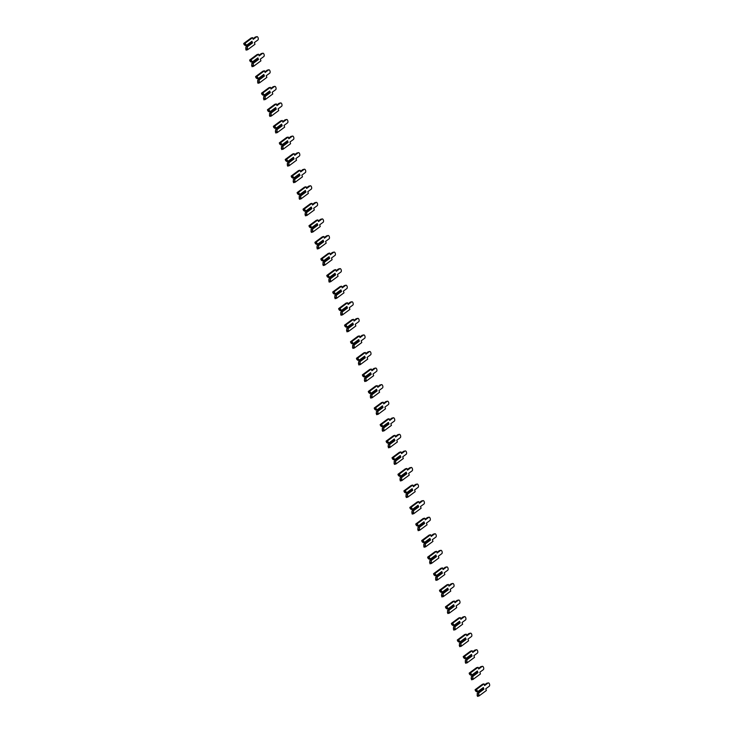 <?xml version="1.0" encoding="UTF-8"?>
<svg xmlns="http://www.w3.org/2000/svg" width="733" height="733" viewBox="0 0 733 733"><rect width="100%" height="100%" fill="white"/><g stroke="black" fill="none" stroke-linecap="round" stroke-linejoin="round"><path stroke-width="1.1" d="M478.961 695.993L477.458 696.35L477.192 693.4L478.695 693.052L483.927 689.176L483.331 687.527L478.081 691.64L476.597 691.741L475.497 690.88L477 690.523L476.587 689.368L484 683.88L484.614 685.584L488.141 682.973A1.75 0.889 -103.3 0 1 488.315 682.89A1.75 0.889 -103.3 0 1 489.543 684.201A1.75 0.889 -103.3 0 1 489.296 686.198L485.768 688.809L486.373 690.513L478.961 695.993L478.695 693.052M477.046 695.186L478.539 694.838M477.485 692.951L482.58 689.185L483.927 689.176M478.466 692.722L483.56 688.956M477 690.523L478.099 691.393L483.331 687.527M482.36 689.35L482.112 688.663M475.497 690.88L475.085 689.726L482.506 684.237L484 683.88M484.394 684.989L486.648 683.321A1.75 0.889 -103.3 0 1 486.822 683.238A1.75 0.889 -103.3 0 1 487.014 683.238M475.085 689.726L476.587 689.368M473.023 679.427L471.53 679.784L471.264 676.834L472.758 676.477L477.989 672.61L477.394 670.952L472.144 675.075L470.668 675.175L469.569 674.314L471.062 673.957L470.65 672.793L478.072 667.314L478.676 669.009L482.213 666.398A1.75 0.889 -103.3 0 1 482.387 666.315A1.75 0.889 -103.3 0 1 483.606 667.626A1.75 0.889 -103.3 0 1 483.368 669.632L479.831 672.243L480.445 673.939L473.023 679.427L472.758 676.477M471.108 678.621L472.611 678.263M471.557 676.376L476.652 672.61L477.989 672.61M472.528 676.147L477.623 672.381M471.062 673.957L472.162 674.818L477.394 670.952M476.423 672.775L476.175 672.088M469.569 674.314L469.157 673.151L476.569 667.671L478.072 667.314M478.466 668.414L480.711 666.755A1.75 0.889 -103.3 0 1 480.885 666.673A1.75 0.889 -103.3 0 1 481.086 666.663M469.157 673.151L470.65 672.793M467.095 662.852L465.592 663.209L465.327 660.259L466.829 659.911L472.061 656.035L471.466 654.386L466.206 658.5L464.731 658.61L463.632 657.739L465.134 657.382L464.722 656.227L472.134 650.739L472.748 652.443L476.276 649.832A1.75 0.889 -103.3 0 1 476.45 649.75A1.75 0.889 -103.3 0 1 477.678 651.06A1.75 0.889 -103.3 0 1 477.43 653.057L473.903 655.668L474.508 657.373L467.095 662.852L466.829 659.911M465.18 662.046L466.674 661.697M465.62 659.81L470.714 656.044L472.061 656.035M466.6 659.581L471.695 655.815M465.134 657.382L466.234 658.252L471.466 654.386M470.494 656.209L470.247 655.522M463.632 657.739L463.219 656.585L470.641 651.096L472.134 650.739M472.528 651.848L474.782 650.18A1.75 0.889 -103.3 0 1 474.957 650.098A1.75 0.889 -103.3 0 1 475.149 650.098M463.219 656.585L464.722 656.227M461.158 646.286L459.664 646.643L459.399 643.693L460.892 643.336L466.124 639.469L465.528 637.811L460.278 641.934L458.803 642.035L457.704 641.173L459.197 640.816L458.785 639.652L466.206 634.173L466.811 635.868L470.348 633.257A1.75 0.889 -103.3 0 1 470.522 633.175A1.75 0.889 -103.3 0 1 471.74 634.485A1.75 0.889 -103.3 0 1 471.502 636.491L467.966 639.103L468.579 640.798L461.158 646.286L460.892 643.336M459.243 645.48L460.745 645.122M459.692 643.235L464.786 639.469L466.124 639.469M460.663 643.006L465.757 639.24M459.197 640.816L460.297 641.677L465.528 637.811M464.557 639.634L464.31 638.947M457.704 641.173L457.291 640.01L464.704 634.531L466.206 634.173M466.6 635.273L468.845 633.614A1.75 0.889 -103.3 0 1 469.019 633.532A1.75 0.889 -103.3 0 1 469.212 633.523M457.291 640.01L458.785 639.652M455.22 629.711L453.727 630.068L453.461 627.118L454.964 626.77L460.196 622.903L459.6 621.245L454.341 625.359L452.866 625.469L451.766 624.598L453.269 624.25L452.847 623.087L460.269 617.598L460.874 619.303L464.41 616.691A1.75 0.889 -103.3 0 1 464.585 616.609A1.75 0.889 -103.3 0 1 465.812 617.919A1.75 0.889 -103.3 0 1 465.565 619.916L462.037 622.528L462.642 624.232L455.22 629.711L454.964 626.77M453.315 628.914L454.808 628.557M453.754 626.669L458.849 622.903L460.196 622.903M454.726 626.44L459.829 622.674M453.269 624.25L454.368 625.112L459.6 621.245M458.629 623.068L458.382 622.381M451.766 624.598L451.354 623.444L458.776 617.956L460.269 617.598M460.663 618.707L462.917 617.039A1.75 0.889 -103.3 0 1 463.091 616.957A1.75 0.889 -103.3 0 1 463.283 616.957M451.354 623.444L452.847 623.087M449.292 613.145L447.79 613.503L447.533 610.552L449.027 610.195L454.258 606.328L453.663 604.67L448.413 608.793L446.938 608.894L445.838 608.033L447.332 607.675L446.919 606.512L454.341 601.033L454.946 602.728L458.482 600.116A1.75 0.889 -103.3 0 1 458.656 600.034A1.75 0.889 -103.3 0 1 459.875 601.344A1.75 0.889 -103.3 0 1 459.637 603.351L456.1 605.962L456.714 607.657L449.292 613.145L449.027 610.195M447.377 612.339L448.88 611.982M447.826 610.094L452.921 606.328L454.258 606.328M448.798 609.865L453.892 606.099M447.332 607.675L448.431 608.537L453.663 604.67M452.692 606.503L452.444 605.806M445.838 608.033L445.417 606.869L452.838 601.39L454.341 601.033M454.735 602.132L456.98 600.474A1.75 0.889 -103.3 0 1 457.154 600.391A1.75 0.889 -103.3 0 1 457.346 600.382M445.417 606.869L446.919 606.512M443.355 596.57L441.862 596.928L441.596 593.977L443.089 593.629L448.321 589.763L447.735 588.104L442.475 592.218L441 592.328L439.901 591.458L441.403 591.11L440.982 589.946L448.404 584.458L449.008 586.162L452.545 583.55A1.75 0.889 -103.3 0 1 452.719 583.468A1.75 0.889 -103.3 0 1 453.947 584.778A1.75 0.889 -103.3 0 1 453.7 586.776L450.172 589.387L450.777 591.091L443.355 596.57L443.089 593.629M441.449 595.773L442.943 595.416M441.889 593.528L446.983 589.763L448.321 589.763M442.86 593.299L447.964 589.534M441.403 591.11L442.503 591.971L447.735 588.104M446.764 589.928L446.516 589.24M439.901 591.458L439.488 590.303L446.91 584.815L448.404 584.458M448.798 585.566L451.052 583.908A1.75 0.889 -103.3 0 1 451.226 583.816A1.75 0.889 -103.3 0 1 451.418 583.816M439.488 590.303L440.982 589.946M437.427 580.005L435.924 580.362L435.659 577.412L437.161 577.054L442.393 573.188L441.797 571.529L436.547 575.652L435.072 575.753L433.973 574.892L435.466 574.535L435.054 573.371L442.475 567.892L443.08 569.587L446.617 566.976A1.75 0.889 -103.3 0 1 446.791 566.893A1.75 0.889 -103.3 0 1 448.01 568.203A1.75 0.889 -103.3 0 1 447.771 570.21L444.235 572.821L444.849 574.516L437.427 580.005L437.161 577.054M435.512 579.198L437.015 578.841M435.961 576.963L441.055 573.188L442.393 573.188M436.932 576.724L442.026 572.959M435.466 574.535L436.566 575.396L441.797 571.529M440.826 573.362L440.579 572.665M433.973 574.892L433.551 573.728L440.973 568.249L442.475 567.892M442.869 568.991L445.114 567.333A1.75 0.889 -103.3 0 1 445.288 567.25A1.75 0.889 -103.3 0 1 445.481 567.241M433.551 573.728L435.054 573.371M431.49 563.43L429.996 563.787L429.73 560.846L431.224 560.488L436.456 556.622L435.869 554.963L430.61 559.077L429.135 559.187L428.035 558.317L429.538 557.969L429.117 556.805L436.538 551.317L437.143 553.021L440.68 550.41A1.75 0.889 -103.3 0 1 440.854 550.327A1.75 0.889 -103.3 0 1 442.081 551.637A1.75 0.889 -103.3 0 1 441.834 553.635L438.307 556.255L438.911 557.95L431.49 563.43L431.224 560.488M429.584 562.632L431.077 562.275M430.024 560.388L435.118 556.622L436.456 556.622M430.995 560.159L436.089 556.393M429.538 557.969L430.637 558.83L435.869 554.963M434.898 556.787L434.651 556.1M428.035 558.317L427.623 557.162L435.045 551.674L436.538 551.317M436.932 552.425L439.186 550.767A1.75 0.889 -103.3 0 1 439.36 550.685A1.75 0.889 -103.3 0 1 439.553 550.675M427.623 557.162L429.117 556.805M425.561 546.864L424.059 547.221L423.793 544.271L425.296 543.913L430.528 540.047L429.932 538.389L424.682 542.512L423.207 542.612L422.107 541.751L423.601 541.394L423.188 540.239L430.601 534.751L431.215 536.446L434.742 533.835A1.75 0.889 -103.3 0 1 434.926 533.752A1.75 0.889 -103.3 0 1 436.144 535.063A1.75 0.889 -103.3 0 1 435.906 537.069L432.369 539.68L432.974 541.375L425.561 546.864L425.296 543.913M423.647 546.058L425.149 545.7M424.095 543.822L429.19 540.047L430.528 540.047M425.067 543.584L430.161 539.818M423.601 541.394L424.7 542.255L429.932 538.389M428.961 540.221L428.713 539.525M422.107 541.751L421.686 540.587L429.107 535.108L430.601 534.751M431.004 535.85L433.249 534.192A1.75 0.889 -103.3 0 1 433.423 534.11A1.75 0.889 -103.3 0 1 433.615 534.11M421.686 540.587L423.188 540.239M419.624 530.289L418.131 530.646L417.865 527.705L419.358 527.348L424.59 523.481L424.004 521.823L418.745 525.937L417.269 526.047L416.17 525.176L417.673 524.828L417.251 523.664L424.673 518.185L425.277 519.88L428.814 517.269A1.75 0.889 -103.3 0 1 428.988 517.186A1.75 0.889 -103.3 0 1 430.207 518.497A1.75 0.889 -103.3 0 1 429.969 520.494L426.441 523.115L427.046 524.81L419.624 530.289L419.358 527.348M417.709 529.492L419.212 529.134M418.158 527.247L423.253 523.481L424.59 523.481M419.129 527.018L424.224 523.252M417.673 524.828L418.772 525.689L424.004 521.823M423.033 523.646L422.785 522.959M416.17 525.176L415.758 524.022L423.17 518.533L424.673 518.185M425.067 519.285L427.312 517.626A1.75 0.889 -103.3 0 1 427.495 517.544A1.75 0.889 -103.3 0 1 427.687 517.535M415.758 524.022L417.251 523.664M413.696 513.723L412.193 514.08L411.928 511.13L413.43 510.773L418.662 506.906L418.067 505.248L412.816 509.371L411.341 509.472L410.242 508.61L411.735 508.253L411.323 507.099L418.735 501.61L419.349 503.305L422.877 500.694A1.75 0.889 -103.3 0 1 423.06 500.612A1.75 0.889 -103.3 0 1 424.279 501.922A1.75 0.889 -103.3 0 1 424.041 503.928L420.504 506.54L421.109 508.235L413.696 513.723L413.43 510.773M411.781 512.917L413.275 512.559M412.23 510.681L417.324 506.915L418.662 506.906M413.201 510.443L418.296 506.677M411.735 508.253L412.835 509.114L418.067 505.248M417.095 507.08L416.848 506.384M410.242 508.61L409.82 507.447L417.242 501.968L418.735 501.61M419.139 502.719L421.383 501.051A1.75 0.889 -103.3 0 1 421.557 500.969A1.75 0.889 -103.3 0 1 421.75 500.969M409.82 507.447L411.323 507.099M407.759 497.157L406.265 497.505L406 494.564L407.493 494.207L412.725 490.34L412.138 488.682L406.879 492.796L405.404 492.906L404.304 492.045L405.807 491.687L405.386 490.524L412.807 485.044L413.412 486.739L416.949 484.128A1.75 0.889 -103.3 0 1 417.123 484.046A1.75 0.889 -103.3 0 1 418.341 485.356A1.75 0.889 -103.3 0 1 418.103 487.363L414.576 489.974L415.18 491.669L407.759 497.157L407.493 494.207M405.844 496.351L407.346 495.994M406.293 494.106L411.387 490.34L412.725 490.34M407.264 493.877L412.358 490.111M405.807 491.687L406.907 492.549L412.138 488.682M411.167 490.505L410.92 489.818M404.304 492.045L403.892 490.881L411.305 485.393L412.807 485.044M413.201 486.144L415.446 484.486A1.75 0.889 -103.3 0 1 415.629 484.403A1.75 0.889 -103.3 0 1 415.822 484.394M403.892 490.881L405.386 490.524M401.831 480.582L400.328 480.94L400.062 477.989L401.565 477.632L406.797 473.765L406.201 472.107L400.951 476.23L399.476 476.331L398.376 475.47L399.87 475.112L399.458 473.958L406.87 468.469L407.484 470.165L411.011 467.553A1.75 0.889 -103.3 0 1 411.195 467.471A1.75 0.889 -103.3 0 1 412.413 468.79A1.75 0.889 -103.3 0 1 412.175 470.788L408.638 473.399L409.243 475.103L401.831 480.582L401.565 477.632M399.916 479.776L401.409 479.419M400.355 477.54L405.459 473.775L406.797 473.765M401.336 477.302L406.43 473.536M399.87 475.112L400.969 475.983L406.201 472.107M405.23 473.939L404.983 473.243M398.376 475.47L397.955 474.306L405.376 468.827L406.87 468.469M407.264 469.578L409.518 467.911A1.75 0.889 -103.3 0 1 409.692 467.828A1.75 0.889 -103.3 0 1 409.884 467.828M397.955 474.306L399.458 473.958M395.893 464.016L394.4 464.365L394.134 461.424L395.628 461.066L400.859 457.2L400.264 455.541L395.014 459.655L393.539 459.765L392.439 458.904L393.942 458.546L393.52 457.383L400.942 451.904L401.547 453.599L405.083 450.987A1.75 0.889 -103.3 0 1 405.257 450.905A1.75 0.889 -103.3 0 1 406.476 452.215A1.75 0.889 -103.3 0 1 406.238 454.222L402.701 456.833L403.315 458.528L395.893 464.016L395.628 461.066M393.978 463.21L395.481 462.853M394.427 460.965L399.522 457.2L400.859 457.2M395.399 460.736L400.493 456.971M393.942 458.546L395.032 459.408L400.264 455.541M399.302 457.365L399.054 456.677M392.439 458.904L392.027 457.74L399.439 452.252L400.942 451.904M401.336 453.003L403.581 451.345A1.75 0.889 -103.3 0 1 403.764 451.262A1.75 0.889 -103.3 0 1 403.956 451.253M392.027 457.74L393.52 457.383M389.965 447.442L388.463 447.799L388.197 444.849L389.699 444.491L394.931 440.625L394.336 438.966L389.086 443.089L387.601 443.19L386.511 442.329L388.004 441.972L387.592 440.817L395.005 435.329L395.618 437.033L399.146 434.412A1.75 0.889 -103.3 0 1 399.32 434.33A1.75 0.889 -103.3 0 1 400.548 435.649A1.75 0.889 -103.3 0 1 400.31 437.647L396.773 440.258L397.378 441.962L389.965 447.442L389.699 444.491M388.05 446.635L389.544 446.278M388.49 444.4L393.594 440.634L394.931 440.625M389.47 444.171L394.565 440.396M388.004 441.972L389.104 442.842L394.336 438.966M393.364 440.799L393.117 440.102M386.511 442.329L386.089 441.165L393.511 435.686L395.005 435.329M395.399 436.437L397.653 434.77A1.75 0.889 -103.3 0 1 397.827 434.687A1.75 0.889 -103.3 0 1 398.019 434.687M386.089 441.165L387.592 440.817M384.028 430.876L382.534 431.224L382.269 428.283L383.762 427.925L388.994 424.059L388.398 422.4L383.148 426.514L381.673 426.624L380.574 425.763L382.067 425.406L381.655 424.242L389.076 418.763L389.681 420.458L393.218 417.847A1.75 0.889 -103.3 0 1 393.392 417.764A1.75 0.889 -103.3 0 1 394.611 419.074A1.75 0.889 -103.3 0 1 394.372 421.081L390.836 423.692L391.449 425.387L384.028 430.876L383.762 427.925M382.113 430.069L383.616 429.712M382.562 427.825L387.656 424.059L388.994 424.059M383.533 427.596L388.627 423.83M382.067 425.406L383.167 426.267L388.398 422.4M387.427 424.224L387.18 423.537M380.574 425.763L380.161 424.599L387.574 419.111L389.076 418.763M389.47 419.862L391.715 418.204A1.75 0.889 -103.3 0 1 391.889 418.122A1.75 0.889 -103.3 0 1 392.091 418.112M380.161 424.599L381.655 424.242M378.1 414.301L376.597 414.658L376.331 411.708L377.834 411.35L383.066 407.484L382.47 405.825L377.22 409.949L375.736 410.049L374.636 409.188L376.139 408.831L375.727 407.676L383.139 402.188L383.753 403.892L387.281 401.272A1.75 0.889 -103.3 0 1 387.455 401.189A1.75 0.889 -103.3 0 1 388.682 402.509A1.75 0.889 -103.3 0 1 388.444 404.506L384.907 407.117L385.512 408.822L378.1 414.301L377.834 411.35M376.185 413.494L377.678 413.146M376.625 411.259L381.719 407.493L383.066 407.484M377.605 411.03L382.699 407.255M376.139 408.831L377.238 409.701L382.47 405.825M381.499 407.658L381.252 406.962M374.636 409.188L374.224 408.034L381.646 402.545L383.139 402.188M383.533 403.297L385.787 401.629A1.75 0.889 -103.3 0 1 385.961 401.547A1.75 0.889 -103.3 0 1 386.154 401.547M374.224 408.034L375.727 407.676M372.162 397.735L370.669 398.083L370.403 395.142L371.897 394.785L377.129 390.918L376.533 389.26L371.283 393.383L369.808 393.484L368.708 392.622L370.202 392.265L369.789 391.101L377.211 385.622L377.816 387.317L381.352 384.706A1.75 0.889 -103.3 0 1 381.526 384.623A1.75 0.889 -103.3 0 1 382.745 385.934A1.75 0.889 -103.3 0 1 382.507 387.94L378.97 390.552L379.584 392.247L372.162 397.735L371.897 394.785M370.247 396.929L371.75 396.571M370.696 394.684L375.791 390.918L377.129 390.918M371.668 394.455L376.762 390.689M370.202 392.265L371.301 393.126L376.533 389.26M375.562 391.083L375.314 390.396M368.708 392.622L368.296 391.459L375.708 385.979L377.211 385.622M377.605 386.722L379.85 385.063A1.75 0.889 -103.3 0 1 380.024 384.981A1.75 0.889 -103.3 0 1 380.225 384.972M368.296 391.459L369.789 391.101M366.234 381.16L364.732 381.517L364.466 378.567L365.969 378.219L371.2 374.343L370.605 372.694L365.346 376.808L363.87 376.909L362.771 376.047L364.274 375.69L363.861 374.536L371.274 369.047L371.888 370.751L375.415 368.14A1.75 0.889 -103.3 0 1 375.589 368.058A1.75 0.889 -103.3 0 1 376.817 369.368A1.75 0.889 -103.3 0 1 376.57 371.365L373.042 373.977L373.647 375.681L366.234 381.16L365.969 378.219M364.319 380.354L365.813 380.006M364.759 378.118L369.853 374.352L371.2 374.343M365.74 377.889L370.834 374.123M364.274 375.69L365.373 376.56L370.605 372.694M369.634 374.517L369.386 373.83M362.771 376.047L362.359 374.893L369.78 369.405L371.274 369.047M371.668 370.156L373.922 368.488A1.75 0.889 -103.3 0 1 374.096 368.406A1.75 0.889 -103.3 0 1 374.288 368.406M362.359 374.893L363.861 374.536M360.297 364.594L358.804 364.942L358.538 362.001L360.031 361.644L365.263 357.777L364.668 356.119L359.417 360.242L357.942 360.343L356.843 359.482L358.336 359.124L357.924 357.961L365.346 352.481L365.95 354.176L369.487 351.565A1.75 0.889 -103.3 0 1 369.661 351.483A1.75 0.889 -103.3 0 1 370.88 352.793A1.75 0.889 -103.3 0 1 370.641 354.799L367.105 357.411L367.719 359.106L360.297 364.594L360.031 361.644M358.382 363.788L359.885 363.431M358.831 361.543L363.925 357.777L365.263 357.777M359.802 361.314L364.897 357.548M358.336 359.124L359.436 359.985L364.668 356.119M363.696 357.942L363.449 357.255M356.843 359.482L356.43 358.318L363.843 352.839L365.346 352.481M365.74 353.581L367.984 351.922A1.75 0.889 -103.3 0 1 368.158 351.84A1.75 0.889 -103.3 0 1 368.36 351.831M356.43 358.318L357.924 357.961M354.36 348.019L352.866 348.377L352.6 345.426L354.103 345.078L359.335 341.202L358.739 339.553L353.48 343.667L352.005 343.777L350.905 342.907L352.408 342.549L351.987 341.395L359.408 335.906L360.013 337.611L363.55 334.999A1.75 0.889 -103.3 0 1 363.724 334.917A1.75 0.889 -103.3 0 1 364.952 336.227A1.75 0.889 -103.3 0 1 364.704 338.225L361.177 340.836L361.781 342.54L354.36 348.019L354.103 345.078M352.454 347.213L353.947 346.865M352.894 344.977L357.988 341.212L359.335 341.202M353.874 344.748L358.968 340.982M352.408 342.549L353.508 343.42L358.739 339.553M357.768 341.376L357.521 340.689M350.905 342.907L350.493 341.752L357.915 336.264L359.408 335.906M359.802 337.015L362.056 335.348A1.75 0.889 -103.3 0 1 362.23 335.265A1.75 0.889 -103.3 0 1 362.423 335.265M350.493 341.752L351.987 341.395M348.432 331.453L346.929 331.811L346.672 328.86L348.166 328.503L353.398 324.637L352.802 322.978L347.552 327.101L346.077 327.202L344.977 326.341L346.471 325.983L346.058 324.82L353.48 319.341L354.085 321.036L357.622 318.424A1.75 0.889 -103.3 0 1 357.796 318.342A1.75 0.889 -103.3 0 1 359.014 319.652A1.75 0.889 -103.3 0 1 358.776 321.659L355.239 324.27L355.853 325.965L348.432 331.453L348.166 328.503M346.517 330.647L348.019 330.29M346.966 328.402L352.06 324.637L353.398 324.637M347.937 328.173L353.031 324.407M346.471 325.983L347.57 326.845L352.802 322.978M351.831 324.801L351.583 324.114M344.977 326.341L344.556 325.177L351.977 319.698L353.48 319.341M353.874 320.44L356.119 318.782A1.75 0.889 -103.3 0 1 356.293 318.699A1.75 0.889 -103.3 0 1 356.485 318.69M344.556 325.177L346.058 324.82M342.494 314.878L341.001 315.236L340.735 312.285L342.229 311.937L347.46 308.062L346.874 306.412L341.615 310.526L340.139 310.636L339.04 309.766L340.543 309.408L340.121 308.254L347.543 302.766L348.148 304.47L351.684 301.859A1.75 0.889 -103.3 0 1 351.858 301.776A1.75 0.889 -103.3 0 1 353.086 303.086A1.75 0.889 -103.3 0 1 352.839 305.084L349.311 307.695L349.916 309.399L342.494 314.878L342.229 311.937M340.588 314.072L342.082 313.724M341.028 311.837L346.123 308.071L347.46 308.062M341.999 311.607L347.103 307.842M340.543 309.408L341.642 310.279L346.874 306.412M345.903 308.236L345.655 307.548M339.04 309.766L338.628 308.611L346.049 303.123L347.543 302.766M347.937 303.874L350.191 302.207A1.75 0.889 -103.3 0 1 350.365 302.124A1.75 0.889 -103.3 0 1 350.557 302.124M338.628 308.611L340.121 308.254M336.566 298.313L335.063 298.67L334.798 295.72L336.3 295.362L341.532 291.496L340.937 289.837L335.687 293.96L334.211 294.061L333.112 293.2L334.605 292.843L334.193 291.679L341.615 286.2L342.219 287.895L345.756 285.284A1.75 0.889 -103.3 0 1 345.93 285.201A1.75 0.889 -103.3 0 1 347.149 286.511A1.75 0.889 -103.3 0 1 346.911 288.518L343.374 291.129L343.988 292.824L336.566 298.313L336.3 295.362M334.651 297.506L336.154 297.149M335.1 295.262L340.194 291.496L341.532 291.496M336.071 295.033L341.166 291.267M334.605 292.843L335.705 293.704L340.937 289.837M339.965 291.67L339.718 290.974M333.112 293.2L332.69 292.036L340.112 286.557L341.615 286.2M342.009 287.299L344.253 285.641A1.75 0.889 -103.3 0 1 344.428 285.558A1.75 0.889 -103.3 0 1 344.62 285.549M332.69 292.036L334.193 291.679M330.629 281.738L329.135 282.095L328.87 279.145L330.363 278.797L335.595 274.93L335.008 273.272L329.749 277.386L328.274 277.495L327.175 276.625L328.677 276.277L328.256 275.113L335.677 269.625L336.282 271.329L339.819 268.718A1.75 0.889 -103.3 0 1 339.993 268.635A1.75 0.889 -103.3 0 1 341.221 269.946A1.75 0.889 -103.3 0 1 340.973 271.943L337.446 274.554L338.05 276.259L330.629 281.738L330.363 278.797M328.723 280.941L330.216 280.583M329.163 278.696L334.257 274.93L335.595 274.93M330.134 278.467L335.238 274.701M328.677 276.277L329.777 277.138L335.008 273.272M334.037 275.095L333.79 274.408M327.175 276.625L326.762 275.471L334.184 269.982L335.677 269.625M336.071 270.734L338.325 269.066A1.75 0.889 -103.3 0 1 338.499 268.984A1.75 0.889 -103.3 0 1 338.692 268.984M326.762 275.471L328.256 275.113M324.701 265.172L323.198 265.529L322.932 262.579L324.435 262.222L329.667 258.355L329.071 256.697L323.821 260.82L322.346 260.921L321.246 260.059L322.74 259.702L322.328 258.538L329.74 253.059L330.354 254.754L333.881 252.143A1.75 0.889 -103.3 0 1 334.065 252.06A1.75 0.889 -103.3 0 1 335.283 253.371A1.75 0.889 -103.3 0 1 335.045 255.377L331.508 257.989L332.113 259.684L324.701 265.172L324.435 262.222M322.786 264.366L324.288 264.008M323.235 262.13L328.329 258.355L329.667 258.355M324.206 261.892L329.3 258.126M322.74 259.702L323.839 260.563L329.071 256.697M328.1 258.529L327.853 257.833M321.246 260.059L320.825 258.896L328.247 253.416L329.74 253.059M330.143 254.159L332.388 252.5A1.75 0.889 -103.3 0 1 332.562 252.418A1.75 0.889 -103.3 0 1 332.755 252.409M320.825 258.896L322.328 258.538M318.763 248.597L317.27 248.954L317.004 246.004L318.498 245.656L323.729 241.789L323.143 240.131L317.884 244.245L316.409 244.355L315.309 243.484L316.812 243.136L316.39 241.972L323.812 236.484L324.417 238.188L327.953 235.577A1.75 0.889 -103.3 0 1 328.127 235.495A1.75 0.889 -103.3 0 1 329.346 236.805A1.75 0.889 -103.3 0 1 329.108 238.802L325.58 241.414L326.185 243.118L318.763 248.597L318.498 245.656M316.858 247.8L318.351 247.442M317.297 245.555L322.392 241.789L323.729 241.789M318.269 245.326L323.363 241.56M316.812 243.136L317.911 243.997L323.143 240.131M322.172 241.954L321.924 241.267M315.309 243.484L314.897 242.33L322.309 236.841L323.812 236.484M324.206 237.593L326.451 235.934A1.75 0.889 -103.3 0 1 326.634 235.843A1.75 0.889 -103.3 0 1 326.826 235.843M314.897 242.33L316.39 241.972M312.835 232.031L311.333 232.388L311.067 229.438L312.57 229.081L317.801 225.214L317.206 223.556L311.956 227.679L310.48 227.78L309.381 226.918L310.874 226.561L310.462 225.407L317.875 219.918L318.489 221.613L322.016 219.002A1.75 0.889 -103.3 0 1 322.199 218.92A1.75 0.889 -103.3 0 1 323.418 220.23A1.75 0.889 -103.3 0 1 323.18 222.236L319.643 224.848L320.248 226.543L312.835 232.031L312.57 229.081M310.92 231.225L312.414 230.868M311.369 228.989L316.464 225.214L317.801 225.214M312.34 228.751L317.435 224.985M310.874 226.561L311.974 227.422L317.206 223.556M316.235 225.388L315.987 224.692M309.381 226.918L308.959 225.755L316.381 220.276L317.875 219.918M318.278 221.018L320.523 219.359A1.75 0.889 -103.3 0 1 320.697 219.277A1.75 0.889 -103.3 0 1 320.889 219.268M308.959 225.755L310.462 225.407M306.898 215.456L305.404 215.814L305.139 212.872L306.632 212.515L311.864 208.648L311.278 206.99L306.018 211.104L304.543 211.214L303.444 210.344L304.946 209.995L304.525 208.832L311.946 203.353L312.551 205.048L316.088 202.436A1.75 0.889 -103.3 0 1 316.262 202.354A1.75 0.889 -103.3 0 1 317.481 203.664A1.75 0.889 -103.3 0 1 317.242 205.661L313.715 208.282L314.32 209.977L306.898 215.456L306.632 212.515M304.983 214.659L306.486 214.302M305.432 212.414L310.526 208.648L311.864 208.648M306.403 212.185L311.498 208.419M304.946 209.995L306.046 210.857L311.278 206.99M310.306 208.813L310.059 208.126M303.444 210.344L303.031 209.189L310.444 203.701L311.946 203.353M312.34 204.452L314.585 202.794A1.75 0.889 -103.3 0 1 314.769 202.711A1.75 0.889 -103.3 0 1 314.961 202.702M303.031 209.189L304.525 208.832M300.97 198.89L299.467 199.248L299.201 196.297L300.704 195.94L305.936 192.073L305.34 190.415L300.09 194.538L298.615 194.639L297.516 193.778L299.009 193.42L298.597 192.266L306.009 186.778L306.623 188.473L310.151 185.861A1.75 0.889 -103.3 0 1 310.334 185.779A1.75 0.889 -103.3 0 1 311.552 187.089A1.75 0.889 -103.3 0 1 311.314 189.096L307.778 191.707L308.382 193.402L300.97 198.89L300.704 195.94M299.055 198.084L300.548 197.727M299.504 195.848L304.598 192.083L305.936 192.073M300.475 195.61L305.569 191.844M299.009 193.42L300.109 194.282L305.34 190.415M304.369 192.248L304.122 191.551M297.516 193.778L297.094 192.614L304.516 187.135L306.009 186.778M306.412 187.886L308.657 186.219A1.75 0.889 -103.3 0 1 308.831 186.136A1.75 0.889 -103.3 0 1 309.024 186.136M297.094 192.614L298.597 192.266M295.033 182.315L293.539 182.673L293.273 179.732L294.767 179.374L299.999 175.508L299.412 173.849L294.153 177.963L292.678 178.073L291.578 177.203L293.081 176.855L292.659 175.691L300.081 170.212L300.686 171.907L304.222 169.296A1.75 0.889 -103.3 0 1 304.397 169.213A1.75 0.889 -103.3 0 1 305.615 170.523A1.75 0.889 -103.3 0 1 305.377 172.521L301.84 175.141L302.454 176.836L295.033 182.315L294.767 179.374M293.118 181.518L294.62 181.161M293.566 179.273L298.661 175.508L299.999 175.508M294.538 179.044L299.632 175.279M293.081 176.855L294.18 177.716L299.412 173.849M298.441 175.673L298.194 174.985M291.578 177.203L291.166 176.048L298.578 170.56L300.081 170.212M300.475 171.311L302.72 169.653A1.75 0.889 -103.3 0 1 302.903 169.57A1.75 0.889 -103.3 0 1 303.096 169.561M291.166 176.048L292.659 175.691M289.104 165.75L287.602 166.107L287.336 163.157L288.839 162.799L294.07 158.933L293.475 157.274L288.225 161.397L286.75 161.498L285.65 160.637L287.144 160.28L286.731 159.125L294.144 153.637L294.758 155.332L298.285 152.721A1.75 0.889 -103.3 0 1 298.459 152.638A1.75 0.889 -103.3 0 1 299.687 153.957A1.75 0.889 -103.3 0 1 299.449 155.955L295.912 158.566L296.517 160.261L289.104 165.75L288.839 162.799M287.189 164.943L288.683 164.586M287.629 162.708L292.733 158.942L294.07 158.933M288.61 162.469L293.704 158.704M287.144 160.28L288.243 161.141L293.475 157.274M292.504 159.107L292.256 158.41M285.65 160.637L285.229 159.473L292.65 153.994L294.144 153.637M294.538 154.745L296.792 153.078A1.75 0.889 -103.3 0 1 296.966 152.995A1.75 0.889 -103.3 0 1 297.158 152.995M285.229 159.473L286.731 159.125M283.167 149.184L281.674 149.532L281.408 146.591L282.901 146.233L288.133 142.367L287.538 140.709L282.287 144.822L280.812 144.932L279.713 144.071L281.206 143.714L280.794 142.55L288.216 137.071L288.82 138.766L292.357 136.155A1.75 0.889 -103.3 0 1 292.531 136.072A1.75 0.889 -103.3 0 1 293.75 137.383A1.75 0.889 -103.3 0 1 293.512 139.389L289.975 142L290.589 143.695L283.167 149.184L282.901 146.233M281.252 148.378L282.755 148.02M281.701 146.133L286.795 142.367L288.133 142.367M282.672 145.904L287.767 142.138M281.206 143.714L282.306 144.575L287.538 140.709M286.566 142.532L286.319 141.845M279.713 144.071L279.3 142.908L286.713 137.419L288.216 137.071M288.61 138.171L290.854 136.512A1.75 0.889 -103.3 0 1 291.028 136.43A1.75 0.889 -103.3 0 1 291.23 136.42M279.3 142.908L280.794 142.55M277.239 132.609L275.736 132.966L275.471 130.016L276.973 129.659L282.205 125.792L281.609 124.134L276.359 128.257L274.875 128.357L273.776 127.496L275.278 127.139L274.866 125.984L282.278 120.496L282.892 122.2L286.42 119.58A1.75 0.889 -103.3 0 1 286.594 119.497A1.75 0.889 -103.3 0 1 287.822 120.817A1.75 0.889 -103.3 0 1 287.583 122.814L284.047 125.425L284.651 127.13L277.239 132.609L276.973 129.659M275.324 131.803L276.817 131.445M275.764 129.567L280.858 125.801L282.205 125.792M276.744 129.329L281.839 125.563M275.278 127.139L276.378 128.009L281.609 124.134M280.638 125.966L280.391 125.27M273.776 127.496L273.363 126.333L280.785 120.853L282.278 120.496M282.672 121.605L284.926 119.937A1.75 0.889 -103.3 0 1 285.1 119.855A1.75 0.889 -103.3 0 1 285.293 119.855M273.363 126.333L274.866 125.984M271.302 116.043L269.808 116.391L269.542 113.45L271.036 113.093L276.268 109.226L275.672 107.568L270.422 111.682L268.947 111.792L267.847 110.93L269.341 110.573L268.929 109.409L276.35 103.93L276.955 105.625L280.492 103.014A1.75 0.889 -103.3 0 1 280.666 102.932A1.75 0.889 -103.3 0 1 281.884 104.242A1.75 0.889 -103.3 0 1 281.646 106.248L278.109 108.86L278.723 110.555L271.302 116.043L271.036 113.093M269.387 115.237L270.889 114.879M269.836 112.992L274.93 109.226L276.268 109.226M270.807 112.763L275.901 108.997M269.341 110.573L270.44 111.434L275.672 107.568M274.701 109.391L274.454 108.704M267.847 110.93L267.435 109.767L274.848 104.278L276.35 103.93M276.744 105.03L278.989 103.371A1.75 0.889 -103.3 0 1 279.163 103.289A1.75 0.889 -103.3 0 1 279.365 103.28M267.435 109.767L268.929 109.409M265.373 99.468L263.871 99.825L263.605 96.875L265.108 96.518L270.34 92.651L269.744 90.993L264.494 95.116L263.01 95.217L261.91 94.355L263.413 93.998L263 92.844L270.413 87.355L271.027 89.059L274.554 86.439A1.75 0.889 -103.3 0 1 274.728 86.357A1.75 0.889 -103.3 0 1 275.956 87.676A1.75 0.889 -103.3 0 1 275.709 89.673L272.181 92.285L272.786 93.989L265.373 99.468L265.108 96.518M263.459 98.662L264.952 98.314M263.898 96.426L268.993 92.66L270.34 92.651M264.879 96.197L269.973 92.422M263.413 93.998L264.512 94.869L269.744 90.993M268.773 92.825L268.525 92.129M261.91 94.355L261.498 93.201L268.919 87.713L270.413 87.355M270.807 88.464L273.061 86.796A1.75 0.889 -103.3 0 1 273.235 86.714A1.75 0.889 -103.3 0 1 273.427 86.714M261.498 93.201L263 92.844M259.436 82.902L257.943 83.25L257.677 80.309L259.17 79.952L264.402 76.085L263.807 74.427L258.557 78.55L257.081 78.651L255.982 77.79L257.475 77.432L257.063 76.269L264.485 70.789L265.089 72.485L268.626 69.873A1.75 0.889 -103.3 0 1 268.8 69.791A1.75 0.889 -103.3 0 1 270.019 71.101A1.75 0.889 -103.3 0 1 269.781 73.108L266.244 75.719L266.858 77.414L259.436 82.902L259.17 79.952M257.521 82.096L259.024 81.739M257.97 79.851L263.065 76.085L264.402 76.085M258.941 79.622L264.036 75.856M257.475 77.432L258.575 78.294L263.807 74.427M262.835 76.25L262.588 75.563M255.982 77.79L255.57 76.626L262.982 71.138L264.485 70.789M264.879 71.889L267.124 70.231A1.75 0.889 -103.3 0 1 267.298 70.148A1.75 0.889 -103.3 0 1 267.499 70.139M255.57 76.626L257.063 76.269M253.508 66.327L252.005 66.685L251.74 63.734L253.242 63.377L258.474 59.51L257.879 57.861L252.619 61.975L251.144 62.076L250.045 61.215L251.547 60.857L251.135 59.703L258.547 54.215L259.161 55.919L262.689 53.307A1.75 0.889 -103.3 0 1 262.863 53.216A1.75 0.889 -103.3 0 1 264.091 54.535A1.75 0.889 -103.3 0 1 263.843 56.533L260.316 59.144L260.921 60.848L253.508 66.327L253.242 63.377M251.593 65.521L253.087 65.173M252.033 63.285L257.127 59.52L258.474 59.51M253.013 63.056L258.108 59.281M251.547 60.857L252.647 61.728L257.879 57.861M256.907 59.685L256.66 58.988M250.045 61.215L249.632 60.06L257.054 54.572L258.547 54.215M258.941 55.323L261.195 53.656A1.75 0.889 -103.3 0 1 261.369 53.573A1.75 0.889 -103.3 0 1 261.562 53.573M249.632 60.06L251.135 59.703M247.571 49.762L246.077 50.11L245.812 47.169L247.305 46.811L252.537 42.945L251.941 41.286L246.691 45.409L245.216 45.51L244.116 44.649L245.61 44.292L245.198 43.128L252.619 37.649L253.224 39.344L256.761 36.732A1.75 0.889 -103.3 0 1 256.935 36.65A1.75 0.889 -103.3 0 1 258.153 37.96A1.75 0.889 -103.3 0 1 257.915 39.967L254.378 42.578L254.992 44.273L247.571 49.762L247.305 46.811M245.656 48.955L247.158 48.598M246.105 46.71L251.199 42.945L252.537 42.945M247.076 46.481L252.17 42.716M245.61 44.292L246.709 45.153L251.941 41.286M250.97 43.11L250.723 42.422M244.116 44.649L243.704 43.485L251.117 38.006L252.619 37.649M253.013 38.748L255.258 37.09A1.75 0.889 -103.3 0 1 255.432 37.007A1.75 0.889 -103.3 0 1 255.625 36.998M243.704 43.485L245.198 43.128M486.648 683.321L488.141 682.973M480.711 666.755L482.213 666.398M474.782 650.18L476.276 649.832M468.845 633.614L470.348 633.257M462.917 617.039L464.41 616.691M456.98 600.474L458.482 600.116M451.052 583.908L452.545 583.55M445.114 567.333L446.617 566.976M439.186 550.767L440.68 550.41M433.249 534.192L434.742 533.835M427.312 517.626L428.814 517.269M421.383 501.051L422.877 500.694M415.446 484.486L416.949 484.128M409.518 467.911L411.011 467.553M403.581 451.345L405.083 450.987M397.653 434.77L399.146 434.412M391.715 418.204L393.218 417.847M385.787 401.629L387.281 401.272M379.85 385.063L381.352 384.706M373.922 368.488L375.415 368.14M367.984 351.922L369.487 351.565M362.056 335.348L363.55 334.999M356.119 318.782L357.622 318.424M350.191 302.207L351.684 301.859M344.253 285.641L345.756 285.284M338.325 269.066L339.819 268.718M332.388 252.5L333.881 252.143M326.451 235.934L327.953 235.577M320.523 219.359L322.016 219.002M314.585 202.794L316.088 202.436M308.657 186.219L310.151 185.861M302.72 169.653L304.222 169.296M296.792 153.078L298.285 152.721M290.854 136.512L292.357 136.155M284.926 119.937L286.42 119.58M278.989 103.371L280.492 103.014M273.061 86.796L274.554 86.439M267.124 70.231L268.626 69.873M261.195 53.656L262.689 53.307M255.258 37.09L256.761 36.732M486.822 683.238L488.315 682.89M480.885 666.673L482.387 666.315M474.957 650.098L476.45 649.75M469.019 633.532L470.522 633.175M463.091 616.957L464.585 616.609M457.154 600.391L458.656 600.034M451.226 583.816L452.719 583.468M445.288 567.25L446.791 566.893M439.36 550.685L440.854 550.327M433.423 534.11L434.926 533.752M427.495 517.544L428.988 517.186M421.557 500.969L423.06 500.612M415.629 484.403L417.123 484.046M409.692 467.828L411.195 467.471M403.764 451.262L405.257 450.905M397.827 434.687L399.32 434.33M391.889 418.122L393.392 417.764M385.961 401.547L387.455 401.189M380.024 384.981L381.526 384.623M374.096 368.406L375.589 368.058M368.158 351.84L369.661 351.483M362.23 335.265L363.724 334.917M356.293 318.699L357.796 318.342M350.365 302.124L351.858 301.776M344.428 285.558L345.93 285.201M338.499 268.984L339.993 268.635M332.562 252.418L334.065 252.06M326.634 235.843L328.127 235.495M320.697 219.277L322.199 218.92M314.769 202.711L316.262 202.354M308.831 186.136L310.334 185.779M302.903 169.57L304.397 169.213M296.966 152.995L298.459 152.638M291.028 136.43L292.531 136.072M285.1 119.855L286.594 119.497M279.163 103.289L280.666 102.932M273.235 86.714L274.728 86.357M267.298 70.148L268.8 69.791M261.369 53.573L262.863 53.216M255.432 37.007L256.935 36.65"/></g></svg>
